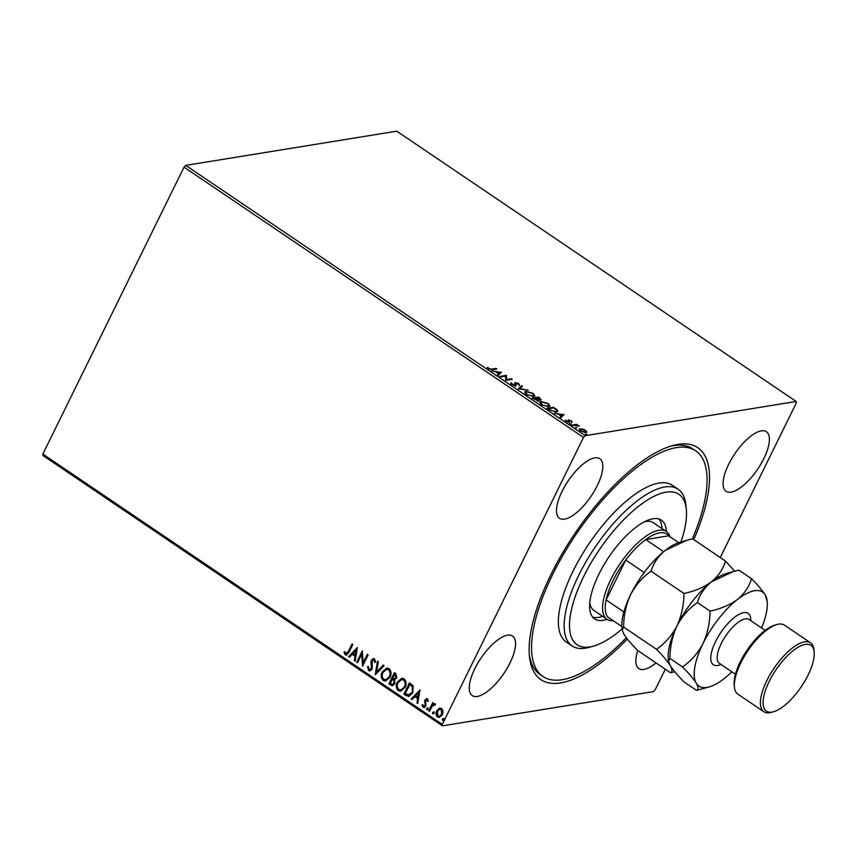 <?xml version="1.0" encoding="UTF-8"?>
<svg xmlns="http://www.w3.org/2000/svg" width="857" height="857" viewBox="0 0 857 857"><rect width="100%" height="100%" fill="white"/><g stroke="black" fill="none" stroke-linecap="round" stroke-linejoin="round"><path stroke-width="1.29" d="M627.324 639.033A140.023 53.68 -55.9 0 1 529.476 656.666A140.023 53.68 -55.9 0 1 550.837 574.758A140.023 53.68 -55.9 0 1 672.252 445.672A140.023 53.68 -55.9 0 1 693.784 539.61M529.272 654.373A136.231 52.234 124.1 0 0 540.071 674.523L542.963 676.484A136.231 52.234 -55.9 0 1 541.099 675.048A136.231 52.234 -55.9 0 1 577.789 531.843A136.231 52.234 -55.9 0 1 695.67 450.825A136.231 52.234 -55.9 0 1 697.544 452.26A136.231 52.234 -55.9 0 1 692.381 538.849M562.074 491.35A35.951 13.787 124.1 0 0 559.514 518.281A35.951 13.787 124.1 0 0 597.243 485.651A35.951 13.787 124.1 0 0 599.804 458.731A35.951 13.787 124.1 0 0 562.074 491.35M637.737 650.549A35.951 13.787 124.1 0 0 638.829 668.578A35.951 13.787 124.1 0 0 655.969 662.889M728.643 464.344A35.951 13.787 124.1 0 0 726.083 491.265A35.951 13.787 124.1 0 0 763.812 458.634A35.951 13.787 124.1 0 0 766.372 431.714A35.951 13.787 124.1 0 0 728.643 464.344M474.832 668.674A35.951 13.787 124.1 0 0 472.261 695.595A35.951 13.787 124.1 0 0 509.99 662.964A35.951 13.787 124.1 0 0 512.561 636.044A35.951 13.787 124.1 0 0 474.832 668.674M665.311 669.21L655.144 689.864L653.43 691.62L442.437 725.836L42.979 455.528L42.85 454.071L184.041 167.136L185.755 165.38L396.748 131.164L796.196 401.472L585.213 435.688L583.488 437.445L184.041 167.136M582.631 429.003L585.513 430.3L586.831 431.842L585.909 432.635L580.618 431.092C578.968 429.743 578.829 428.971 580.189 428.768L582.449 429.378M586.563 432.41L585.909 432.635M579.343 429.228L580.189 428.768L579.878 429.411L580.671 429.368M571.865 425.104L576.6 424.333L579.246 426.197L571.865 425.104M571.287 420.669L572.112 421.794L569.359 420.391L569.252 422.255L566.241 421.365L565.277 420.176L568.448 421.73L568.555 419.866L571.073 421.087M569.359 420.391L568.802 421.226L569.412 422.608M568.223 422.201L568.716 421.537M568.073 420.155L569.123 420.541M549.412 409.903L547.055 408.318L553.536 407.268L557.243 409.967L557.757 411.349L556.45 412.024L549.412 409.903M531.993 398.119L538.464 397.07L539.899 398.034L540.628 399.876L538.303 399.458L538.25 400.808L531.993 398.119M541.206 399.566L540.628 399.876M538.817 400.498L538.25 400.808M518.356 388.885L521.581 385.639L522.427 386.218L519.985 388.682L528.212 390.128L518.356 388.885M500.692 376.941L499.91 376.405L506.391 375.355L506.626 379.565L511.447 378.783L512.229 379.319L505.759 380.369L505.512 376.159L500.692 376.941M491.811 369.11L496.128 368.414L496.91 368.938L492.529 369.656L488.404 368.767L487.237 367.353L489.068 368.649L491.811 369.11L491.5 369.763L496.128 368.414M185.755 165.38L585.213 435.688M501.452 372.024L498.346 375.355L497.499 374.777L498.538 373.738L495.689 371.809L491.725 370.867L501.238 372.452M511.865 383.175L512.368 384.418L514.886 385.2L515.303 382.522L518.624 383.497L519.481 385.007L516.107 383.047L515.657 385.736L511.758 384.568L510.901 382.8L511.865 383.175L511.5 383.915L511.779 383.336M514.639 385.704L515.261 384.932M514.714 382.95L515.303 382.522L514.982 383.165L515.807 383.175M516.107 383.047L515.421 384.14L515.743 384.9L516.064 384.257M516.257 385.371L515.657 385.736M525.844 391.274L533.129 393.32L534.897 395.891L533.675 396.534L526.38 394.466L524.655 391.906L525.844 391.274L525.534 391.917L526.359 391.853M540.917 401.462L548.201 403.508L549.969 406.089L548.737 406.732L541.453 404.654L539.717 402.104L540.917 401.462L540.596 402.115L541.431 402.051M564.056 414.381L560.96 417.723L560.103 417.145L561.142 416.106L558.293 414.177L554.329 413.235L563.842 414.82M569.712 423.647L571.041 423.712L571.158 424.236L569.969 423.883M575.69 427.697L577.018 427.75L575.829 427.397L575.936 427.932M585.427 434.285L586.756 434.349L586.874 434.874L585.685 434.52M796.196 401.472L796.335 402.929L720.255 557.532M438.88 708.396L441.655 708.46L443.09 711.235L442.405 714.684L439.234 717.416L437.456 716.998C435.774 715.199 435.517 713.142 436.684 710.817L440.08 708.021M434.981 705.172L432.357 705.879L429.475 711.396L428.693 710.871L432.753 702.622L433.535 703.158L432.935 704.368L434.96 703.929L435.41 704.604L434.606 705.236L433.985 704.743M434.124 703.758L434.96 703.929M423.497 706.2L425.104 705.515L424.879 699.987L427.429 698.83L428.35 701.015L427.547 701.412L426.882 699.708L425.672 700.469L425.897 705.997L424.151 707.507L423.079 707.271L422.03 705.065L422.855 704.604L423.497 706.2L424.29 706.286M426.465 698.594L427.429 698.83M406.239 695.68L403.883 694.084L409.442 682.804L413.181 685.879L412.828 692.799L408.875 696.495L403.883 694.084M388.821 683.886L394.37 672.606L395.805 673.57L396.759 677.951L394.627 679.708L394.809 683.672L392.495 685.675L388.821 683.886L394.627 672.777M375.184 674.663L377.487 661.176L378.333 661.754L376.587 671.984L383.261 665.086L384.107 665.664L375.441 674.62M357.519 662.707L356.737 662.182L362.286 650.892L363.218 662.74L367.353 654.319L368.135 654.844L362.586 666.135L361.643 654.309L357.519 662.707M345.821 653.634L348.338 651.459L352.034 643.95L352.805 644.475L349.056 652.102L346.485 655.102L345.264 654.802L343.989 652.198L344.814 651.599L345.821 653.634L346.646 653.73M42.85 454.071L442.308 724.379L583.488 437.445M357.358 647.549L355.184 661.122L354.327 660.554L355.066 656.226L352.227 654.298L349.399 657.212L348.553 656.644L357.358 647.549M369.131 669.403L371.488 668.449L370.952 662.172L371.402 660.179L373.32 658.508L374.509 658.776L375.516 662.011L374.573 662.29L373.92 659.922L372.206 660.661L372.259 668.996L369.956 670.913L368.617 670.603L367.546 666.596L368.467 666.446L369.131 669.403L370.299 669.574M374.938 662.225L374.295 659.869L373.427 659.751M382.222 671.963L386.625 668.085L389.014 668.589C391.349 671.095 391.692 673.966 390.042 677.191L385.596 681.036L383.24 680.49C380.937 677.994 380.604 675.155 382.222 671.963L386.818 668.064M397.284 682.161L401.687 678.283L404.075 678.787C406.422 681.294 406.764 684.165 405.104 687.378L400.658 691.235L398.301 690.688C396.009 688.192 395.666 685.354 397.284 682.161L401.879 678.251M419.962 689.917L417.788 703.49L416.941 702.911L417.67 698.594L414.831 696.666L412.013 699.58L411.156 699.001L419.962 689.917M428.286 709.221L427.172 709.725L426.615 708.407L427.729 707.903L427.922 709.285L426.807 709.789L426.615 708.407L427.729 707.903M427.922 709.285L427.172 709.725M434.263 713.27L433.149 713.774L432.592 712.446L433.706 711.953L433.888 713.324L432.785 713.827L432.592 712.446L433.706 711.953M433.888 713.324L433.149 713.774M444.001 719.859L442.887 720.362L442.33 719.044L443.444 718.541L443.637 719.923L442.523 720.416L442.33 719.044L443.444 718.541M443.637 719.923L442.887 720.362M442.308 724.379L442.437 725.836M695.67 450.825L692.777 448.864A136.231 52.234 124.1 0 0 670.045 446.336M346.196 653.57L348.703 651.395L352.281 644.121M346.667 655.059L345.264 654.802M345.628 654.737L343.989 652.198M355.227 660.843L354.327 660.554M354.702 660.49L355.066 656.226M355.441 656.173L352.227 654.298M349.581 657.03L348.553 656.644M348.928 656.58L357.465 647.763M355.301 654.844L356.448 650.259L353.127 653.366L355.301 654.844L356.084 650.324M357.637 662.472L356.737 662.182M357.112 662.118L362.468 651.224M367.61 654.491L363.218 662.74M362.768 665.76L361.643 654.309M370.149 670.87L368.617 670.603M368.981 670.538L367.921 666.532M369.496 669.349L371.488 668.449M371.852 668.396L371.777 667.174M372.142 667.11L370.952 662.172M371.327 662.107L371.402 660.179M371.767 660.126L373.491 658.497M374.295 659.869L373.62 659.697M375.57 674.48L377.808 661.4M383.454 665.214L376.587 671.984M385.779 681.004L383.24 680.49M383.604 680.437C381.311 677.941 380.969 675.091 382.586 671.909M385.95 679.719L389.635 676.602C390.942 674.041 390.674 671.749 388.842 669.713L386.711 669.36M389.26 676.655C390.567 674.105 390.31 671.802 388.478 669.767L386.518 669.381L383.004 672.488C381.697 675.037 381.965 677.309 383.775 679.322L385.757 679.751L389.635 676.602M392.677 685.632L390.846 685.257M391.221 685.204L389.185 683.832M392.752 684.347L394.402 683.083L394.166 680.244L392.602 679.001L390.171 683.254L392.57 684.389L394.038 683.147L393.802 680.297L392.238 679.065M394.777 678.615L396.341 677.384L394.948 674.234L392.806 677.908L394.584 678.669L395.977 677.437L394.584 674.288M400.851 691.203L398.301 690.688M398.676 690.635C396.373 688.128 396.041 685.289 397.659 682.108M401.012 689.906L404.697 686.789C406.004 684.24 405.747 681.947 403.915 679.912L401.783 679.547M404.333 686.853C405.64 684.293 405.372 682.001 403.54 679.965L401.59 679.58L398.066 682.686C396.77 685.225 397.027 687.507 398.848 689.51L400.819 689.949L404.697 686.789M404.258 694.02L409.7 682.975M409.068 696.462L406.614 695.616M408.671 695.081L412.421 692.21L412.613 686.607L410.021 684.422L405.232 693.452L409.185 695.102M412.613 686.607L409.646 684.486M412.421 692.21L412.249 686.661M408.296 695.145L412.046 692.274M417.83 703.211L416.941 702.911M417.305 702.858L417.67 698.594M418.045 698.53L414.831 696.666M412.196 699.387L411.156 699.001M411.531 698.948L420.069 690.131M417.916 697.212L419.052 692.627L415.731 695.734L417.916 697.212L418.687 692.681M427.911 701.358L427.343 699.815L426.047 700.415M424.322 707.475L423.079 707.271M423.454 707.207L422.03 705.065M423.861 706.136L425.104 705.515M425.468 705.45L425.297 704.604M425.672 704.54L424.89 703.19M425.265 703.126L424.504 701.422M424.868 701.369L424.879 699.987M425.243 699.923L426.647 698.584M426.99 708.343L428.104 707.85M429.593 711.171L428.693 710.871M429.068 710.807L433.01 702.794M435.324 703.865L432.935 704.368M432.967 712.392L434.081 711.888M439.427 717.384L437.456 716.998M437.831 716.934C436.138 715.145 435.881 713.078 437.059 710.753L436.684 710.817M437.059 710.753L439.255 708.343M439.437 716.227L441.987 714.106L441.526 709.414L440.112 709.178M441.623 714.16L441.162 709.467L439.93 709.2L437.466 711.353L437.959 715.981L439.245 716.27L441.987 714.106M442.705 718.98L443.819 718.477M487.687 368.156L488.136 367.535M487.815 368.178L488.329 368.938M497.692 374.916L498.538 373.738M499.856 372.516L501.034 372.656M498.42 373.963L499.952 372.313L496.685 371.927L498.87 373.406L499.952 372.313M498.549 374.048L498.87 373.406M500.617 376.887L506.069 376.009L506.391 375.355M506.069 376.009L506.551 375.473M506.23 376.116L506.626 379.565M506.305 380.219L511.136 379.437L511.447 378.783M510.772 383.518L512.047 385.072M514.393 383.593L514.982 383.165M518.303 384.15L519.171 385.65M515.743 384.9L515.336 386.378M518.581 388.992L521.581 385.639M521.27 386.282L521.924 386.732M533.793 394.723L534.661 396.18M524.58 392.26L525.534 391.917M532.604 396.598L533.879 395.484L532.497 393.449L526.627 391.799L525.405 393.695M532.829 396.598L533.879 395.484M526.819 394.745L532.893 396.009M525.662 392.313L527.023 394.338M532.7 398.601L538.153 397.712L538.464 397.07M539.589 398.687L540.317 400.519M537.928 401.451L538.303 399.458M537.146 400.926L537.082 399.908M539.835 399.876L540.199 399.169L538.582 397.702L536.503 398.044L539.835 399.351L539.599 399.844M536.236 398.419L533.429 398.537L537.468 400.283L536.236 398.419M537.21 400.797L537.403 399.266M548.866 404.922L549.723 406.379M539.642 402.458L540.596 402.115M547.677 406.796L548.951 405.682L547.569 403.647L541.699 401.997L540.724 402.511L540.467 403.893M547.902 406.796L548.951 405.682M541.881 404.943L547.966 406.207M540.724 402.511L542.085 404.536M547.762 408.789L553.215 407.911L553.536 407.268M556.675 410.374L557.243 409.967M556.932 410.621L557.511 411.639M555.593 412.088L556.707 410.974L556.225 409.796L553.654 407.9L548.501 408.735L551.587 410.685L555.668 411.499L556.707 410.974M555.379 412.088L555.668 411.499M560.296 417.273L561.142 416.106M562.46 414.874L563.638 415.013M561.035 416.331L562.556 414.681L559.289 414.295L561.474 415.774L562.556 414.681M561.153 416.416L561.474 415.774M570.966 421.312L571.79 422.437M566.423 421.858L566.166 420.412M568.137 422.383L568.662 421.644M572.572 425.586L576.6 424.333M585.202 430.942L586.52 432.496M579.289 429.603L579.878 429.411M584.86 432.646L584.935 430.396L580.971 429.293L579.932 430.568M585.127 432.667L585.802 431.746L581.025 431.35M580.971 429.293L581.196 430.996M680.972 541.945A90.821 34.826 124.1 0 0 686.286 509.197A90.821 34.826 124.1 0 0 680.147 495.271A90.821 34.826 124.1 0 0 601.485 546.648A90.821 34.826 124.1 0 0 575.85 643.789A90.821 34.826 124.1 0 0 593.665 646.06A90.821 34.826 124.1 0 0 622.086 628.952M593.665 646.06L589.337 647.292A94.602 36.273 -55.9 0 1 572.09 645.921A94.602 36.273 -55.9 0 1 570.783 644.925A94.602 36.273 -55.9 0 1 596.268 545.481A94.602 36.273 -55.9 0 1 678.133 489.218A94.602 36.273 -55.9 0 1 679.43 490.215A94.602 36.273 -55.9 0 1 685.814 504.73L686.286 509.197M589.777 602.685A52.984 20.311 124.1 0 0 593.237 609.916A52.984 20.311 124.1 0 0 593.965 610.473L606.992 619.29A59.604 22.85 -55.9 0 1 594.597 618.893A59.604 22.85 -55.9 0 1 593.783 618.261A59.604 22.85 -55.9 0 1 609.83 555.615A59.604 22.85 -55.9 0 1 661.4 520.167A59.604 22.85 -55.9 0 1 662.225 520.799A59.604 22.85 -55.9 0 1 666.36 531.522M592.648 617.104A59.604 22.85 124.1 0 0 602.642 616.333M662.022 528.587A59.604 22.85 124.1 0 0 659.012 519.031M678.133 489.218L672.338 485.298A94.602 36.273 124.1 0 0 590.484 541.56A94.602 36.273 124.1 0 0 564.999 641.015A94.602 36.273 124.1 0 0 566.295 642.011L572.09 645.921M626.349 637.779A136.231 52.234 -55.9 0 1 542.963 676.484M654.084 523.273A52.984 20.311 124.1 0 0 653.355 522.716A52.984 20.311 124.1 0 0 644.571 521.72M613.216 620.693A52.984 20.311 -55.9 0 1 606.992 619.29A52.984 20.311 -55.9 0 1 610.773 579.611A52.984 20.311 -55.9 0 1 666.382 531.533A52.984 20.311 -55.9 0 1 670.003 536.782M663.629 551.672L645.728 539.556L668.621 535.839A51.088 19.582 124.1 0 0 645.728 539.556A51.088 19.582 124.1 0 0 625.739 560.049A51.088 19.582 124.1 0 0 613.151 580.435A51.088 19.582 124.1 0 0 606.113 599.932A51.088 19.582 124.1 0 0 607.645 616.933L621.871 626.553M644.185 572.53L625.739 560.049L606.113 599.932L623.864 611.941M668.621 535.839L678.658 542.642M734.438 687.282L734.213 685.054A39.733 15.233 -55.9 0 1 740.277 661.808A39.733 15.233 -55.9 0 1 774.728 625.171L776.892 624.56A41.629 15.962 124.1 0 0 740.791 662.932A41.629 15.962 124.1 0 0 734.438 687.282A41.629 15.962 124.1 0 0 737.823 694.106L763.876 711.739A41.629 15.962 -55.9 0 1 766.844 680.565A41.629 15.962 -55.9 0 1 810.54 642.793A41.629 15.962 -55.9 0 1 813.914 649.617L814.15 651.845A39.733 15.233 124.1 0 0 796.474 648.256A39.733 15.233 124.1 0 0 769.222 681.39A39.733 15.233 124.1 0 0 773.635 711.728A39.733 15.233 124.1 0 0 808.087 675.091A39.733 15.233 124.1 0 0 814.15 651.845M810.54 642.793L784.487 625.16A41.629 15.962 124.1 0 0 776.892 624.56M734.706 571.191L725.472 561.056L692.585 538.807L686.757 540.306L665.118 550.473C658.026 556.418 653.355 563.338 651.084 571.223L683.972 593.472C683.865 605.085 681.529 615.915 676.944 625.942C671.824 635.626 665.011 643.414 656.494 649.317L623.617 627.067C623.714 615.455 626.049 604.635 630.634 594.597C635.755 584.924 642.568 577.125 651.084 571.223M725.472 561.056C723.212 568.941 718.53 575.861 711.439 581.807C703.886 587.334 694.738 591.223 683.972 593.472M656.494 649.317C662.879 655.798 667.453 661.218 670.217 665.568C672.424 669.51 672.531 671.899 670.517 672.734L637.64 650.484C631.255 643.993 626.681 638.583 623.907 634.234L622.193 629.981L623.617 627.067M670.517 672.734L674.716 671.684M676.944 625.942A56.766 21.768 124.1 0 0 668.289 659.14L668.514 661.315L669.928 658.412C670.024 646.789 672.37 635.969 676.944 625.942C682.076 616.247 688.889 608.459 697.405 602.567C699.666 594.683 704.347 587.763 711.439 581.807A56.766 21.768 124.1 0 0 676.944 625.942M732.531 571.801L726.168 573.612A56.766 21.768 124.1 0 0 711.439 581.807L733.067 571.64L738.905 570.141L751.525 578.679C749.254 586.574 744.583 593.494 737.491 599.439A56.766 21.768 124.1 0 0 702.997 643.575A56.766 21.768 124.1 0 0 696.27 683.2A56.766 21.768 124.1 0 0 709.296 686.896A56.766 21.768 124.1 0 0 724.036 678.701A56.766 21.768 124.1 0 0 731.857 671.792M686.211 540.456L679.858 542.267A56.766 21.768 124.1 0 0 665.118 550.473A56.766 21.768 -55.9 0 0 630.634 594.597A56.766 21.768 124.1 0 0 621.968 627.806L622.193 629.981M761.552 627.913A56.766 21.768 124.1 0 0 767.186 601.357A56.766 21.768 124.1 0 0 765.247 594.94A56.766 21.768 124.1 0 0 737.491 599.439C729.939 604.956 720.791 608.845 710.024 611.105C709.917 622.718 707.582 633.537 702.997 643.575C697.877 653.259 691.053 661.047 682.547 666.95C688.921 673.431 693.506 678.851 696.27 683.2C698.476 687.143 698.573 689.531 696.57 690.367L683.95 681.829C677.566 675.337 672.991 669.917 670.217 665.568L668.514 661.315M767.186 601.357L765.247 594.94C762.526 590.655 757.952 585.235 751.525 578.679M696.57 690.367L709.296 686.896M682.547 666.95L669.928 658.412M710.024 611.105L697.405 602.567M773.635 711.728L771.471 712.338A41.629 15.962 -55.9 0 1 763.876 711.739M569.091 421.837L569.412 421.194M721.048 664.475A31.034 11.902 -55.9 0 1 715.584 641.529A31.034 11.902 -55.9 0 1 737.995 614.94A31.034 11.902 -55.9 0 1 750.743 620.607M765.151 630.356L749.082 619.482A26.492 10.155 124.1 0 0 721.283 643.521A26.492 10.155 124.1 0 0 719.387 663.361L735.456 674.234M515.239 384.997L514.918 385.639M515.764 383.24L515.443 383.882M537.842 400.08L537.521 400.722M569.134 420.508L568.823 421.162M568.694 421.601L568.384 422.244M666.382 531.533L653.355 522.716"/></g></svg>

